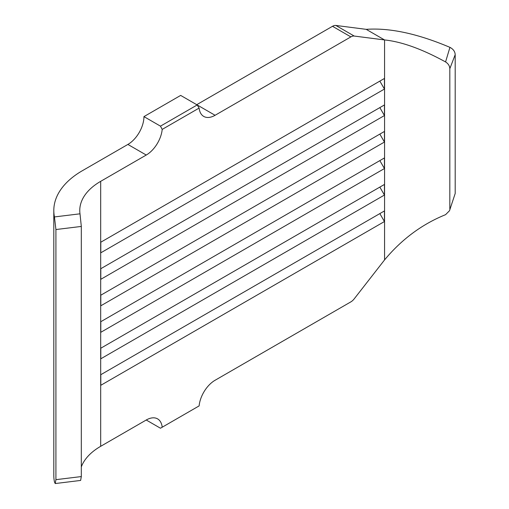 <?xml version="1.0" encoding="UTF-8"?>
<svg xmlns="http://www.w3.org/2000/svg" width="509" height="509" viewBox="0 0 509 509"><rect width="100%" height="100%" fill="white"/><g stroke="black" fill="none" stroke-linecap="round" stroke-linejoin="round"><path stroke-width="0.76" d="M54.45 216.936A97.359 56.206 180 0 1 53.808 210.484L53.808 475.457A97.359 56.206 0 0 0 54.45 481.908L55.207 483.55L55.914 479.669L55.914 229.54L54.45 216.936L80.002 213.812A71.394 41.223 180 0 1 79.767 210.484A71.394 41.223 180 0 1 100.68 181.338L100.68 446.31L146.242 420.008A22.714 13.113 -60 0 1 157.599 418.882A22.714 13.113 -60 0 1 162.199 427.223L199.127 405.902A22.714 13.113 -60 0 1 215.084 380.261L350.866 301.869A9.086 5.249 120 0 0 354.213 298.847L384.562 259.908C401.722 239.268 422.056 224.195 445.566 214.677L449.485 210.745L455.192 193.484L449.498 210.745M100.68 181.338L146.242 155.035L127.886 144.435L82.318 170.738A97.359 56.206 180 0 0 53.808 210.484M127.886 144.435A22.714 13.113 120 0 0 143.945 116.612L160.469 126.149L197.187 104.956L215.084 115.288L350.866 36.896L332.511 26.296L196.728 104.689M384.435 195.049L384.435 184.449L100.807 348.201L100.807 358.794L384.435 195.049L379.841 187.096L100.807 348.201M384.435 115.556L384.435 104.956L100.807 268.707L100.807 279.307L384.435 115.556L379.841 107.603L100.807 268.707M384.435 168.549L384.435 157.949L100.807 321.701L100.807 332.301L384.435 168.549L379.841 160.602L100.807 321.701M354.213 36.05L384.562 39.944L366.206 29.344L335.857 25.45L354.213 36.05A9.086 5.249 120 0 0 350.866 36.896M215.084 115.288A22.714 13.113 -60 0 1 203.727 116.415A22.714 13.113 -60 0 1 199.127 108.073L162.199 129.394A22.714 13.113 -60 0 1 146.242 155.035M384.435 142.049L384.435 131.449L100.807 295.201L100.807 305.801L384.435 142.049L379.841 134.102L100.807 295.201M384.435 89.056L384.435 78.456L100.807 242.208L100.807 252.808L384.435 89.056L379.841 81.109L100.807 242.208M384.435 221.542L384.435 210.942L100.807 374.694L100.807 385.294L384.435 221.542L379.841 213.595L100.807 374.694M199.127 108.073L197.187 104.956L180.663 95.412L143.945 116.612M332.511 26.296A9.086 5.249 -60 0 1 335.857 25.45M100.68 446.31A71.394 41.223 0 0 0 81.313 466.925M55.914 479.669L81.313 476.57L81.313 226.435L55.914 229.54M80.002 213.812L81.313 226.435M81.313 476.57L80.632 480.439L55.207 483.55M449.937 47.356C453.264 49.099 455.021 51.536 455.192 54.679L449.822 68.696C449.714 65.954 448.295 63.695 445.566 61.933L449.937 47.356C417.679 33.67 389.767 27.671 366.206 29.344M445.566 61.933C422.056 49.042 401.716 41.713 384.562 39.944L384.562 259.908M449.822 68.696L449.822 208.792M455.192 54.679L455.192 193.484M384.435 157.949L379.841 160.602M384.435 131.449L379.841 134.102M384.435 104.956L379.841 107.603M384.435 78.456L379.841 81.109M384.435 184.449L379.841 187.096M384.435 210.942L379.841 213.595M160.469 126.149L162.199 129.394M146.242 420.008L160.469 428.222L162.199 427.223"/></g></svg>

